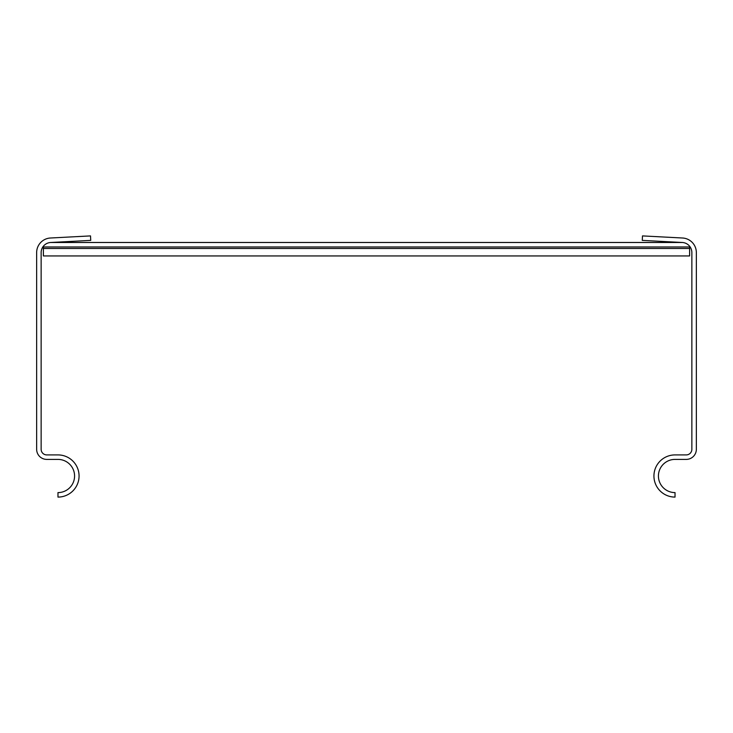 <?xml version="1.0" encoding="UTF-8"?>
<svg xmlns="http://www.w3.org/2000/svg" width="733" height="733" viewBox="0 0 733 733"><rect width="100%" height="100%" fill="white"/><g stroke="black" fill="none" stroke-linecap="round" stroke-linejoin="round"><path stroke-width="1.1" d="M43.384 246.975L689.616 246.975L689.616 255.945L43.384 255.945L43.384 246.224M682.295 242.486A10.097 10.097 0 0 1 691.86 252.573L691.86 449.302A5.607 5.607 0 0 1 686.253 454.909L675.029 454.909A21.092 21.092 0 0 0 653.937 476.001A21.092 21.092 0 0 0 675.029 497.093L675.029 492.603A16.602 16.602 0 0 1 658.426 476.001A16.602 16.602 0 0 1 675.029 459.399L686.253 459.399A10.097 10.097 0 0 0 696.35 449.302L696.35 252.573A14.587 14.587 0 0 0 682.524 238.005L642.493 235.907L642.264 240.387L682.295 242.486L50.705 242.486A10.097 10.097 0 0 0 41.14 252.573L41.14 449.302A5.607 5.607 0 0 0 46.747 454.909L57.971 454.909A21.092 21.092 0 0 1 79.063 476.001A21.092 21.092 0 0 1 57.971 497.093L57.971 492.603A16.602 16.602 0 0 0 74.574 476.001A16.602 16.602 0 0 0 57.971 459.399L46.747 459.399A10.097 10.097 0 0 1 36.65 449.302L36.65 252.573A14.587 14.587 0 0 1 50.476 238.005L90.507 235.907L90.736 240.387L50.705 242.486M689.616 246.975L689.616 246.224M689.616 248.469L43.384 248.469"/></g></svg>
